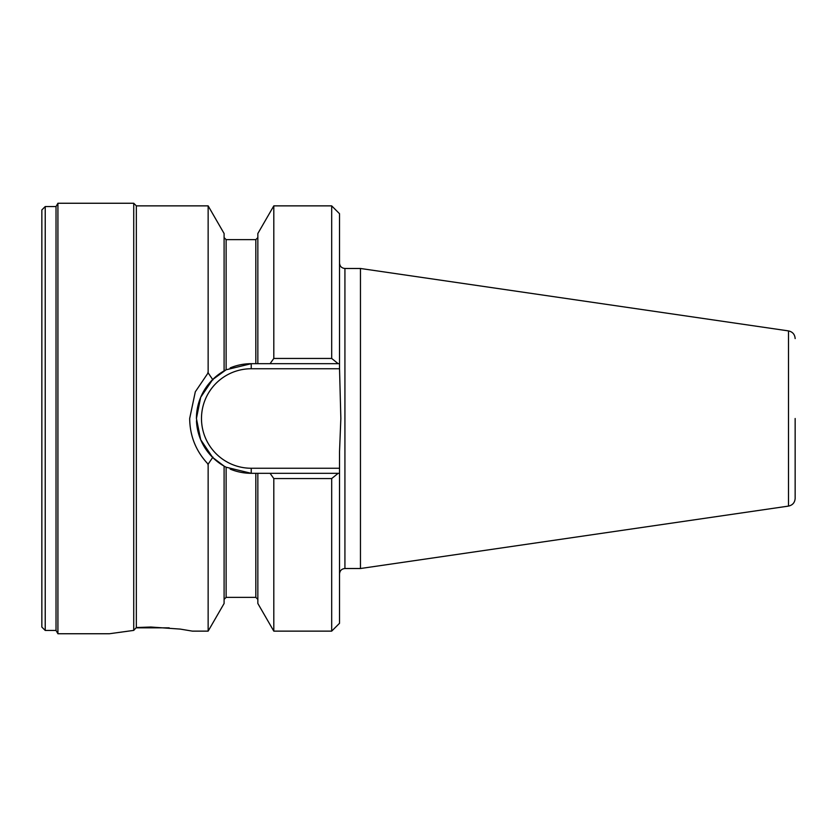 <?xml version="1.0" encoding="UTF-8"?>
<svg xmlns="http://www.w3.org/2000/svg" width="837" height="837" viewBox="0 0 837 837"><rect width="100%" height="100%" fill="white"/><g stroke="black" fill="none" stroke-linecap="round" stroke-linejoin="round"><path stroke-width="1.26" d="M169.168 627.834L136.075 627.834L133.732 630.397L109.354 633.745L57.92 633.745L57.92 203.255L133.732 203.255L133.732 630.397L136.347 627.541L150.859 627.028L180.217 629.089L192.374 631.129L208.141 631.129L208.141 464.148C196.057 451.415 189.894 436.192 189.675 418.5L195.303 391.81L208.141 372.852L208.141 205.871L136.347 205.871L133.732 203.255M257.848 363.687L257.848 233.513L273.804 205.871L273.804 358.445L270.069 363.687L255.829 363.687L255.829 239.623L226.126 239.623L226.126 369.776L251.236 363.687A54.813 54.813 0 0 0 230.196 367.893M226.126 369.776A54.813 54.813 0 0 0 196.423 418.5L200.692 397.282L212.682 379.538L226.126 369.776M196.465 420.708A54.813 54.813 0 0 0 226.126 467.224L251.236 473.313L251.236 468.249A49.749 49.749 0 0 1 201.487 418.5A49.749 49.749 0 0 1 251.236 368.751L339.529 368.751L339.529 363.687L338.169 363.687L331.682 358.445L331.682 205.871L339.529 213.717L339.529 363.687M136.347 627.541L136.347 205.871M45.229 206.551L41.85 209.93L41.85 627.07L45.229 630.449L45.229 206.551L56.027 206.551L57.92 203.255M56.027 206.551L56.027 630.449L57.92 633.745M360.454 268.478L360.454 568.522L344.928 568.522L344.928 268.478L360.454 268.478L788.506 330.908L788.506 506.092C792.618 505.171 794.836 502.608 795.15 498.413L795.15 418.5M339.529 368.751L340.847 418.5L339.529 451.499L339.529 623.283L331.682 631.129L331.682 478.555L338.169 473.313L339.529 473.313M207.879 372.465L212.943 379.925M208.141 205.871L224.096 233.513L224.096 370.875M270.069 473.313L257.848 473.313L257.848 603.487L273.804 631.129L273.804 478.555L270.069 473.313L338.169 473.313M196.423 418.5L200.692 439.718L212.682 457.462L224.096 466.125L224.096 603.487L208.141 631.129M212.943 457.075L207.879 464.535M273.804 358.445L331.682 358.445M270.069 363.687L338.169 363.687M273.804 478.555L331.682 478.555M257.848 473.313L255.829 473.313L255.829 597.377L257.848 599.397M230.196 469.107A54.813 54.813 0 0 0 251.236 473.313L255.829 473.313M255.829 597.377L226.126 597.377L226.126 467.224L224.096 466.125M255.829 363.687L251.236 363.687L251.236 368.751M251.236 468.249L339.529 468.249M45.229 630.449L56.027 630.449M344.928 568.522C341.642 568.836 339.843 570.635 339.529 573.92M788.506 330.908C792.618 331.829 794.836 334.392 795.15 338.587M226.126 239.623L224.096 237.603M226.126 597.377L224.096 599.397M255.829 239.623L257.848 237.603M344.928 268.478C341.642 268.164 339.843 266.365 339.529 263.08M788.506 506.092L360.454 568.522M273.804 631.129L331.682 631.129M273.804 205.871L331.682 205.871"/></g></svg>
